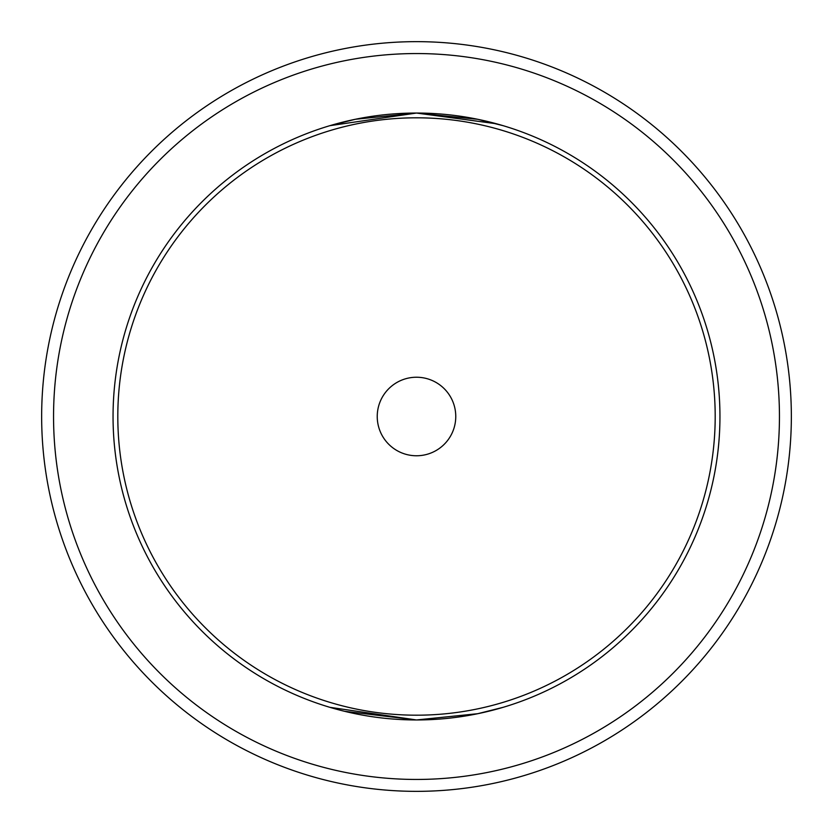 <?xml version="1.0" encoding="UTF-8"?>
<svg xmlns="http://www.w3.org/2000/svg" width="833" height="833" viewBox="0 0 833 833"><rect width="100%" height="100%" fill="white"/><g stroke="black" fill="none" stroke-linecap="round" stroke-linejoin="round"><path stroke-width="1.25" d="M329.858 707.321L416.5 719.951L477.778 713.694L503.142 707.321M503.142 125.679L477.726 119.296L416.5 113.049L496.426 123.763M416.5 377.234A39.266 39.266 0 0 0 377.234 416.5A39.266 39.266 0 0 0 416.5 455.766A39.266 39.266 0 0 0 455.766 416.5A39.266 39.266 0 0 0 416.5 377.234M355.42 119.265L416.5 113.049A303.451 303.451 0 0 1 719.951 416.5A303.451 303.451 0 0 1 416.5 719.951L344.539 711.299M498.759 708.591L477.778 713.704M477.694 713.714L416.5 719.951A303.451 303.451 0 0 1 113.049 416.5A303.451 303.451 0 0 1 416.5 113.049L329.858 125.679L355.202 119.306M416.5 53.551A362.949 362.949 0 0 1 779.449 416.5A362.949 362.949 0 0 1 416.5 779.449A362.949 362.949 0 0 1 53.551 416.5A362.949 362.949 0 0 1 416.5 53.551M416.5 41.65A374.85 374.85 0 0 1 791.35 416.5A374.85 374.85 0 0 1 416.5 791.35A374.85 374.85 0 0 1 41.65 416.5A374.85 374.85 0 0 1 416.5 41.65M416.5 117.807A298.693 298.693 0 0 1 715.193 416.5A298.693 298.693 0 0 1 416.5 715.193A298.693 298.693 0 0 1 117.807 416.5A298.693 298.693 0 0 1 416.5 117.807M416.5 719.951A303.451 303.451 0 0 1 113.049 416.5A303.451 303.451 0 0 1 416.5 113.049"/></g></svg>
